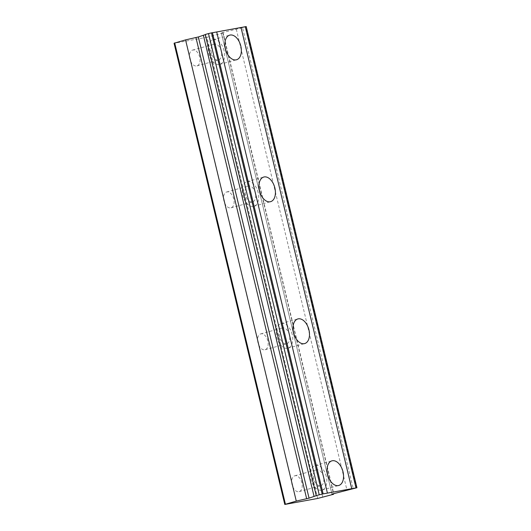 <?xml version="1.0" encoding="UTF-8"?>
<svg xmlns="http://www.w3.org/2000/svg" width="531" height="531" viewBox="0 0 531 531"><rect width="100%" height="100%" fill="white"/><g stroke="black" fill="none" stroke-linecap="round" stroke-linejoin="round"><path stroke-width="0.4" stroke-dasharray="2.65 1.99" d="M211.431 52.961A8.217 5.011 -105.4 0 1 214.192 44.133A8.217 5.011 -105.4 0 1 221.314 51.155A8.217 5.011 -105.4 0 1 218.553 59.983A8.217 5.011 -105.4 0 1 211.431 52.961M189.806 58.908A8.217 5.011 -105.4 0 1 192.574 50.087A8.217 5.011 -105.4 0 1 199.696 57.102A8.217 5.011 -105.4 0 1 196.928 65.93A8.217 5.011 -105.4 0 1 189.806 58.908M313.635 478.67A8.217 5.011 -105.4 0 1 316.396 469.849A8.217 5.011 -105.4 0 1 323.518 476.865A8.217 5.011 -105.4 0 1 320.757 485.692A8.217 5.011 -105.4 0 1 313.635 478.67M292.01 484.617A8.217 5.011 -105.4 0 1 294.778 475.796A8.217 5.011 -105.4 0 1 301.9 482.818A8.217 5.011 -105.4 0 1 299.132 491.64A8.217 5.011 -105.4 0 1 292.01 484.617M279.565 336.767A8.217 5.011 -105.4 0 1 282.326 327.946A8.217 5.011 -105.4 0 1 289.455 334.961A8.217 5.011 -105.4 0 1 286.687 343.789A8.217 5.011 -105.4 0 1 279.565 336.767M257.947 342.714A8.217 5.011 -105.4 0 1 260.708 333.893A8.217 5.011 -105.4 0 1 267.83 340.915A8.217 5.011 -105.4 0 1 265.069 349.737A8.217 5.011 -105.4 0 1 257.947 342.714M245.495 194.864A8.217 5.011 -105.4 0 1 248.262 186.042A8.217 5.011 -105.4 0 1 255.384 193.058A8.217 5.011 -105.4 0 1 252.623 201.886A8.217 5.011 -105.4 0 1 245.495 194.864M223.876 200.811A8.217 5.011 -105.4 0 1 226.637 191.99A8.217 5.011 -105.4 0 1 233.759 199.012A8.217 5.011 -105.4 0 1 230.998 207.833A8.217 5.011 -105.4 0 1 223.876 200.811M224.062 50.657A12.784 7.799 74.6 0 0 212.984 39.732A12.784 7.799 74.6 0 0 208.683 53.458A12.784 7.799 74.6 0 0 219.761 64.384A12.784 7.799 74.6 0 0 224.062 50.657M326.266 476.367A12.784 7.799 74.6 0 0 315.188 465.448A12.784 7.799 74.6 0 0 310.887 479.168A12.784 7.799 74.6 0 0 321.965 490.093A12.784 7.799 74.6 0 0 326.266 476.367M292.196 334.464A12.784 7.799 74.6 0 0 281.118 323.545A12.784 7.799 74.6 0 0 276.817 337.265A12.784 7.799 74.6 0 0 287.902 348.19A12.784 7.799 74.6 0 0 292.196 334.464M258.132 192.561A12.784 7.799 74.6 0 0 247.048 181.635A12.784 7.799 74.6 0 0 242.753 195.362A12.784 7.799 74.6 0 0 253.831 206.287A12.784 7.799 74.6 0 0 258.132 192.561M317.638 498.463L206.917 37.276L174.068 43.263M212.44 32.743L323.14 493.916M241.021 27.532L351.721 488.706M246.205 26.55L242.561 27.678L353.281 488.865M206.917 37.276L222.907 33.081L221.308 32.968L223.033 32.464L242.561 27.678M322.748 497.262L212.028 36.075M356.573 487.956L245.853 26.769M236.295 29.198L347.022 490.385M223.033 32.464L333.753 493.651M222.907 33.081L333.495 493.711M332.021 494.135L221.308 32.968L332.008 494.149M192.574 50.087L214.192 44.133M294.778 475.796L316.396 469.849M260.708 333.893L282.326 327.946M226.637 191.99L248.262 186.042M205.53 34.488L316.25 495.675M212.984 39.732L229.724 35.132M315.188 465.448L331.928 460.842M281.118 323.545L297.858 318.939M247.048 181.635L263.788 177.035M196.928 65.93L218.553 59.983M299.132 491.64L320.757 485.692M265.069 349.737L286.687 343.789M230.998 207.833L252.623 201.886M219.761 64.384L236.501 59.777M321.965 490.093L338.705 485.487M287.902 348.19L304.641 343.584M253.831 206.287L270.571 201.68"/><path stroke-width="0.8" d="M322.217 494.062L211.497 32.876L208.504 33.579L205.212 34.488L316.25 495.675L309.062 498.151L198.335 36.964L185.558 39.891L174.068 43.263L284.795 504.45L317.638 498.463L333.627 494.268L332.008 494.149L333.753 493.651L356.932 487.737L322.217 494.062L315.932 495.675M205.245 34.634L198.335 36.964M240.802 46.051A12.784 7.799 74.6 0 0 229.724 35.132A12.784 7.799 74.6 0 0 225.423 48.852A12.784 7.799 74.6 0 0 236.501 59.777A12.784 7.799 74.6 0 0 240.802 46.051M343.006 471.76A12.784 7.799 74.6 0 0 331.928 460.842A12.784 7.799 74.6 0 0 327.627 474.568A12.784 7.799 74.6 0 0 338.705 485.487A12.784 7.799 74.6 0 0 343.006 471.76M308.936 329.857A12.784 7.799 74.6 0 0 297.858 318.939A12.784 7.799 74.6 0 0 293.557 332.665A12.784 7.799 74.6 0 0 304.641 343.584A12.784 7.799 74.6 0 0 308.936 329.857M274.872 187.954A12.784 7.799 74.6 0 0 263.788 177.035A12.784 7.799 74.6 0 0 259.493 190.755A12.784 7.799 74.6 0 0 270.571 201.68A12.784 7.799 74.6 0 0 274.872 187.954M309.062 498.151L296.278 501.078L284.795 504.45M211.497 32.876L212.427 32.71L323.153 493.896M351.734 488.686L241.008 27.499L212.44 32.743M356.932 487.737L246.205 26.55L241.021 27.532M174.679 42.885L285.399 504.072M216.694 31.933L327.415 493.12M245.276 26.723L355.996 487.909M333.495 493.711L333.627 494.268M185.558 39.891L296.278 501.078M203.333 35.205L314.053 496.392M208.504 33.579L319.224 494.766M195.952 37.588L306.672 498.775"/></g></svg>
